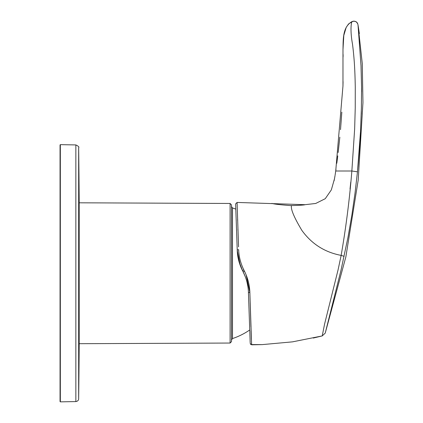 <?xml version="1.0" encoding="UTF-8"?>
<svg xmlns="http://www.w3.org/2000/svg" width="423" height="423" viewBox="0 0 423 423"><rect width="100%" height="100%" fill="white"/><g stroke="black" fill="none" stroke-linecap="round" stroke-linejoin="round"><path stroke-width="0.63" d="M60.341 163.141L60.341 401.85L60.05 401.564L60.05 163.384L60.341 163.141L60.341 144.655L60.05 144.941L60.05 168.423L60.341 168.185M235.807 209.136A68.875 68.875 0 0 0 232.491 207.931L232.497 338.574A68.875 68.875 0 0 0 249.734 329.966M230.096 343.042L230.096 203.463L231.518 204.896L231.518 341.61L230.096 343.042L79.196 343.698M248.454 293.176L248.708 300.378M245.314 276.758L242.945 271.466M238.709 260.547L242.501 270.593L241.348 268.166M240.301 265.602L237.234 250.231L236.991 243.183M250.178 342.725L248.423 292.245C248.195 285.229 246.44 278.44 243.156 271.883L242.501 270.593C239.196 263.952 237.44 257.163 237.234 250.231L235.627 203.918L237.081 202.437L305.009 204.695L315.706 203.468L325.261 198.694L331.336 189.895L334.45 178.903M313.306 338.051L322.226 335.925L325.234 333.107L341.023 270.128L347.992 237.271L351.867 215.08L355.034 193.084L357.472 171.807L351.857 171.008L354.648 128.994L355.241 107.934L355.272 86.837C354.95 70.625 354.437 59.796 352.539 44.357C349.493 27.59 351.883 20.722 352.105 21.552C342.286 26.887 343.275 40.058 342.984 49.708L342.968 85.991L335.73 171.008L351.857 171.008C349.583 199.164 346.014 227.294 341.15 255.392L338.072 269.848L324.589 324.044L322.22 335.925L292.483 341.858L262.276 344.608L251.616 344.565M344.126 256.317L341.15 255.392C324.732 252.272 311.629 243.923 301.848 230.35C294.043 217.311 290.585 209.052 291.484 205.573L291.061 205.562M237.081 202.437L238.561 246.858M237.964 230.419L237.911 228.97M237.615 220.404L237.583 219.468M237.234 250.231A1.428 0.492 -2 0 1 238.667 249.686C238.884 256.534 240.597 263.259 243.807 269.869L244.468 271.185C247.846 278.08 249.644 285.208 249.861 292.563L246.133 274.881M251.585 343.873L251.553 343.132M251.389 339.225L251.288 336.634M251.283 336.56L251.061 330.426M250.939 326.799L250.178 302.762M305.009 204.695C304.396 205.039 299.886 205.329 291.484 205.573L289.676 205.525C279.175 204.684 273.269 203.971 271.957 203.389M350.773 182.027L350.033 188.991M335.799 170.543L335.973 169.3M336.808 163.267L337.76 155.881M338.173 152.507L339.828 137.184M340.52 129.644L341.821 112.153M343.127 56.851L343.122 56.545M343.111 55.773L343.09 54.567M325.234 333.107L345.845 256.957L358.196 180.177L362.95 102.567L362.268 63.519L358.001 24.793L361.009 65.676L361.575 87.022L361.374 108.304L360.608 129.507C360.11 141.208 359.064 155.31 357.472 171.807L360.486 131.944M359.354 33.586L358.001 24.793C357.149 21.795 355.188 20.711 352.105 21.552L352.105 21.552C354.844 20.764 356.711 21.483 357.715 23.709M361.58 87.688L361.591 91.786M361.305 111.138L361.21 114.289M248.423 292.245A1.428 0.37 -2 0 0 249.861 292.563L251.627 344.808L262.276 344.608L251.627 344.808L250.199 343.428L251.627 344.808M246.969 282.014L247.867 286.424M230.096 203.463L79.196 202.807L79.196 202.094L79.196 344.412L79.196 213.678M60.05 163.384L60.05 144.941M79.196 344.412A10002.443 10002.443 0 0 1 78.662 398.757L78.662 168.185L78.662 398.757C78.63 400.29 77.695 401.231 75.854 401.58L75.854 144.925L60.341 144.655M79.196 202.094A10002.443 10002.443 0 0 0 78.662 147.749L78.662 168.185M243.156 271.883L244.468 271.185M242.501 270.593L243.807 269.869M78.662 147.749C79.371 147.098 78.435 146.157 75.854 144.925M232.497 207.931L231.518 206.577M232.497 338.574L231.518 339.928M335.011 175.735L334.196 180.251M335 175.772L334.397 179.162M334.075 180.854L334.667 177.755M335.048 175.508L334.953 176.079M335.709 171.141L335.127 174.99M334.921 176.264L334.805 176.941M334.704 177.528L334.456 178.866M342.984 49.708L343.804 35.421L346.226 27.315L348.748 23.825L353.004 21.245M348.605 23.968L348.05 24.571M343.064 81.628L342.974 85.726M353.11 21.224L353.919 21.15M354.342 21.182L354.765 21.256M355.22 21.388L356.356 21.991M356.541 22.139L357.721 23.73M250.633 344.407L250.199 343.428M75.854 401.58L60.341 401.85"/></g></svg>
